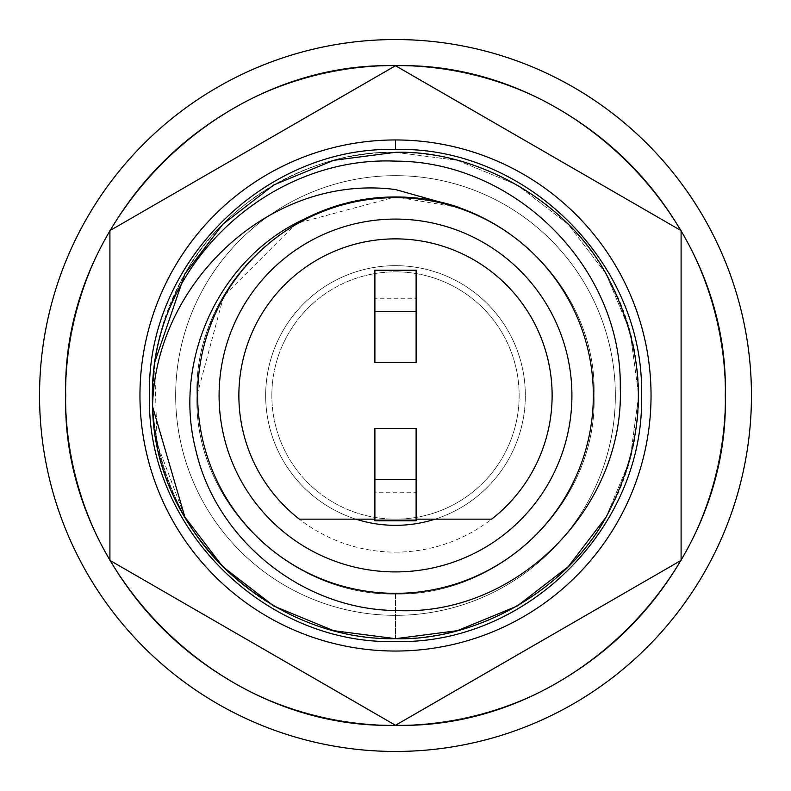 <?xml version="1.0" encoding="UTF-8"?>
<svg xmlns="http://www.w3.org/2000/svg" width="791" height="791" viewBox="0 0 791 791"><rect width="100%" height="100%" fill="white"/><g stroke="black" fill="none" stroke-linecap="round" stroke-linejoin="round"><path stroke-width="0.59" stroke-dasharray="3.96 2.97" d="M395.5 219.087A176.413 176.413 0 0 0 219.087 395.5A176.413 176.413 0 0 0 395.5 571.913A176.413 176.413 0 0 0 571.913 395.5A176.413 176.413 0 0 0 395.5 219.087M435.09 519.153A129.833 129.833 0 0 0 395.5 265.667A129.833 129.833 0 0 1 525.333 395.5A129.833 129.833 0 0 1 395.5 525.333A129.833 129.833 0 0 1 265.667 395.5A129.833 129.833 0 0 1 395.5 265.667A129.833 129.833 0 0 0 355.91 519.153M594.051 395.5C597.531 502.315 500.861 596.038 395.5 594.051C290.139 596.038 193.469 502.315 196.949 395.5C193.469 288.685 290.139 194.962 395.5 196.949C500.861 194.962 597.531 288.685 594.051 395.5C597.531 502.315 500.861 596.038 395.5 594.051C290.139 596.038 193.469 502.315 196.949 395.5C193.469 288.685 290.139 194.962 395.5 196.949C500.861 194.962 597.531 288.685 594.051 395.5C597.531 502.315 500.861 596.038 395.5 594.051C290.139 596.038 193.469 502.315 196.949 395.5C193.469 288.685 290.139 194.962 395.5 196.949C500.861 194.962 597.531 288.685 594.051 395.5C597.531 502.315 500.861 596.038 395.5 594.051C290.139 596.038 193.469 502.315 196.949 395.5C193.469 288.685 290.139 194.962 395.5 196.949C500.861 194.962 597.531 288.685 594.051 395.5C597.531 502.315 500.861 596.038 395.5 594.051C290.139 596.038 193.469 502.315 196.949 395.5C193.469 288.685 290.139 194.962 395.5 196.949C500.861 194.962 597.531 288.685 594.051 395.5C597.531 502.315 500.861 596.038 395.5 594.051C290.139 596.038 193.469 502.315 196.949 395.5C193.469 288.685 290.139 194.962 395.5 196.949C500.861 194.962 597.531 288.685 594.051 395.5C597.531 502.315 500.861 596.038 395.5 594.051C290.139 596.038 193.469 502.315 196.949 395.5C193.469 288.685 290.139 194.962 395.5 196.949C500.861 194.962 597.531 288.685 594.051 395.5C597.531 502.315 500.861 596.038 395.5 594.051C290.139 596.038 193.469 502.315 196.949 395.5C193.469 288.685 290.139 194.962 395.5 196.949C500.861 194.962 597.531 288.685 594.051 395.5C597.531 502.315 500.861 596.038 395.5 594.051C290.139 596.038 193.469 502.315 196.949 395.5C193.469 288.685 290.139 194.962 395.5 196.949C500.861 194.962 597.531 288.685 594.051 395.5C597.531 502.315 500.861 596.038 395.5 594.051C290.139 596.038 193.469 502.315 196.949 395.5C193.469 288.685 290.139 194.962 395.5 196.949C500.861 194.962 597.531 288.685 594.051 395.5C597.531 502.315 500.861 596.038 395.5 594.051C290.139 596.038 193.469 502.315 196.949 395.5C193.469 288.685 290.139 194.962 395.5 196.949C500.861 194.962 597.531 288.685 594.051 395.5C597.531 502.315 500.861 596.038 395.5 594.051C290.139 596.038 193.469 502.315 196.949 395.5C193.469 288.685 290.139 194.962 395.5 196.949C500.861 194.962 597.531 288.685 594.051 395.5C597.531 502.315 500.861 596.038 395.5 594.051C290.139 596.038 193.469 502.315 196.949 395.5C193.469 288.685 290.139 194.962 395.5 196.949C500.861 194.962 597.531 288.685 594.051 395.5C597.531 502.315 500.861 596.038 395.5 594.051C290.139 596.038 193.469 502.315 196.949 395.5C193.469 288.685 290.139 194.962 395.5 196.949C500.861 194.962 597.531 288.685 594.051 395.5C597.531 502.315 500.861 596.038 395.5 594.051C290.139 596.038 193.469 502.315 196.949 395.5C193.469 288.685 290.139 194.962 395.5 196.949C500.861 194.962 597.531 288.685 594.051 395.5C597.531 502.315 500.861 596.038 395.5 594.051C290.139 596.038 193.469 502.315 196.949 395.5C193.469 288.685 290.139 194.962 395.5 196.949C500.861 194.962 597.531 288.685 594.051 395.5C597.531 502.315 500.861 596.038 395.5 594.051C290.139 596.038 193.469 502.315 196.949 395.5C193.469 288.685 290.139 194.962 395.5 196.949C500.861 194.962 597.531 288.685 594.051 395.5C597.531 502.315 500.861 596.038 395.5 594.051C290.139 596.038 193.469 502.315 196.949 395.5C193.469 288.685 290.139 194.962 395.5 196.949C500.861 194.962 597.531 288.685 594.051 395.5C597.531 502.315 500.861 596.038 395.5 594.051C290.139 596.038 193.469 502.315 196.949 395.5C193.469 288.685 290.139 194.962 395.5 196.949C500.861 194.962 597.531 288.685 594.051 395.5C597.531 502.315 500.861 596.038 395.5 594.051C290.139 596.038 193.469 502.315 196.949 395.5C193.469 288.685 290.139 194.962 395.5 196.949C500.861 194.962 597.531 288.685 594.051 395.5C597.531 502.315 500.861 596.038 395.5 594.051C290.139 596.038 193.469 502.315 196.949 395.5C193.469 288.685 290.139 194.962 395.5 196.949C500.861 194.962 597.531 288.685 594.051 395.5C597.531 502.315 500.861 596.038 395.5 594.051C290.139 596.038 193.469 502.315 196.949 395.5C193.469 288.685 290.139 194.962 395.5 196.949C500.861 194.962 597.531 288.685 594.051 395.5C597.531 502.315 500.861 596.038 395.5 594.051C290.139 596.038 193.469 502.315 196.949 395.5C193.469 288.685 290.139 194.962 395.5 196.949C500.861 194.962 597.531 288.685 594.051 395.5C597.531 502.315 500.861 596.038 395.5 594.051C290.139 596.038 193.469 502.315 196.949 395.5C193.469 288.685 290.139 194.962 395.5 196.949C500.861 194.962 597.531 288.685 594.051 395.5M395.5 152.317C313.641 149.924 223.754 201.824 184.896 273.913C141.896 354.971 141.896 436.029 184.896 517.087C223.754 589.176 313.641 641.076 395.5 638.683C313.641 641.076 223.754 589.176 184.896 517.087C141.896 436.029 141.896 354.971 184.896 273.913C223.754 201.824 313.641 149.924 395.5 152.317A243.183 243.183 0 0 0 152.317 395.5A243.183 243.183 0 0 0 395.5 638.683L333.634 630.674L273.913 606.104L222.765 566.672L184.896 517.087L157.162 443.781L154.522 362.851L157.162 443.781L184.896 517.087L222.765 566.672L273.913 606.104L333.634 630.674L395.5 638.683C313.641 641.076 223.754 589.176 184.896 517.087C141.896 436.029 141.896 354.971 184.896 273.913C223.754 201.824 313.641 149.924 395.5 152.317C313.641 149.924 223.754 201.824 184.896 273.913C141.896 354.971 141.896 436.029 184.896 517.087C223.754 589.176 313.641 641.076 395.5 638.683C313.641 641.076 223.754 589.176 184.896 517.087C141.896 436.029 141.896 354.971 184.896 273.913C223.754 201.824 313.641 149.924 395.5 152.317C313.641 149.924 223.754 201.824 184.896 273.913C141.896 354.971 141.896 436.029 184.896 517.087C223.754 589.176 313.641 641.076 395.5 638.683C313.641 641.076 223.754 589.176 184.896 517.087C141.896 436.029 141.896 354.971 184.896 273.913C223.754 201.824 313.641 149.924 395.5 152.317C313.641 149.924 223.754 201.824 184.896 273.913C141.896 354.971 141.896 436.029 184.896 517.087C223.754 589.176 313.641 641.076 395.5 638.683C313.641 641.076 223.754 589.176 184.896 517.087C141.896 436.029 141.896 354.971 184.896 273.913C223.754 201.824 313.641 149.924 395.5 152.317C313.641 149.924 223.754 201.824 184.896 273.913C141.896 354.971 141.896 436.029 184.896 517.087C223.754 589.176 313.641 641.076 395.5 638.683C313.641 641.076 223.754 589.176 184.896 517.087C141.896 436.029 141.896 354.971 184.896 273.913C223.754 201.824 313.641 149.924 395.5 152.317C477.359 149.924 567.246 201.824 606.104 273.913C649.104 354.971 649.104 436.029 606.104 517.087C567.246 589.176 477.359 641.076 395.5 638.683C313.641 641.076 223.754 589.176 184.896 517.087C141.896 436.029 141.896 354.971 184.896 273.913C223.754 201.824 313.641 149.924 395.5 152.317C477.359 149.924 567.246 201.824 606.104 273.913C649.104 354.971 649.104 436.029 606.104 517.087C567.246 589.176 477.359 641.076 395.5 638.683C313.641 641.076 223.754 589.176 184.896 517.087C141.896 436.029 141.896 354.971 184.896 273.913C223.754 201.824 313.641 149.924 395.5 152.317C477.359 149.924 567.246 201.824 606.104 273.913C649.104 354.971 649.104 436.029 606.104 517.087C567.246 589.176 477.359 641.076 395.5 638.683C313.641 641.076 223.754 589.176 184.896 517.087C141.896 436.029 141.896 354.971 184.896 273.913C223.754 201.824 313.641 149.924 395.5 152.317C477.359 149.924 567.246 201.824 606.104 273.913C649.104 354.971 649.104 436.029 606.104 517.087C567.246 589.176 477.359 641.076 395.5 638.683C313.641 641.076 223.754 589.176 184.896 517.087C141.896 436.029 141.896 354.971 184.896 273.913C223.754 201.824 313.641 149.924 395.5 152.317C477.359 149.924 567.246 201.824 606.104 273.913C649.104 354.971 649.104 436.029 606.104 517.087C567.246 589.176 477.359 641.076 395.5 638.683C313.641 641.076 223.754 589.176 184.896 517.087C141.896 436.029 141.896 354.971 184.896 273.913C223.754 201.824 313.641 149.924 395.5 152.317L457.366 160.326L517.087 184.896L568.235 224.328L606.104 273.913L630.101 331.488L638.683 395.5L630.101 459.512L606.104 517.087L630.101 459.512L638.683 395.5L630.101 331.488L606.104 273.913L568.235 224.328L517.087 184.896L457.366 160.326L395.5 152.317C477.359 149.924 567.246 201.824 606.104 273.913C649.104 354.971 649.104 436.029 606.104 517.087C567.246 589.176 477.359 641.076 395.5 638.683C477.359 641.076 567.246 589.176 606.104 517.087C649.104 436.029 649.104 354.971 606.104 273.913C567.246 201.824 477.359 149.924 395.5 152.317C477.359 149.924 567.246 201.824 606.104 273.913C649.104 354.971 649.104 436.029 606.104 517.087C567.246 589.176 477.359 641.076 395.5 638.683C477.359 641.076 567.246 589.176 606.104 517.087C649.104 436.029 649.104 354.971 606.104 273.913C567.246 201.824 477.359 149.924 395.5 152.317C477.359 149.924 567.246 201.824 606.104 273.913C649.104 354.971 649.104 436.029 606.104 517.087C567.246 589.176 477.359 641.076 395.5 638.683C477.359 641.076 567.246 589.176 606.104 517.087C649.104 436.029 649.104 354.971 606.104 273.913C567.246 201.824 477.359 149.924 395.5 152.317C477.359 149.924 567.246 201.824 606.104 273.913C649.104 354.971 649.104 436.029 606.104 517.087C567.246 589.176 477.359 641.076 395.5 638.683C477.359 641.076 567.246 589.176 606.104 517.087C649.104 436.029 649.104 354.971 606.104 273.913C567.246 201.824 477.359 149.924 395.5 152.317C477.359 149.924 567.246 201.824 606.104 273.913C649.104 354.971 649.104 436.029 606.104 517.087C567.246 589.176 477.359 641.076 395.5 638.683A243.183 243.183 0 0 0 638.683 395.5A243.183 243.183 0 0 0 395.5 152.317C477.359 149.924 567.246 201.824 606.104 273.913C649.104 354.971 649.104 436.029 606.104 517.087C567.246 589.176 477.359 641.076 395.5 638.683L395.5 594.051C290.139 596.038 193.469 502.315 196.949 395.5L223.556 296.23L296.23 223.556L395.5 196.949L459.719 207.628M395.5 638.683L395.5 594.051C290.139 596.038 193.469 502.315 196.949 395.5C199.569 316.647 235.461 257.807 304.604 218.978M395.5 593.339A197.839 197.839 0 0 0 593.339 395.5A197.839 197.839 0 0 0 395.5 197.661A197.839 197.839 0 0 0 197.661 395.5A197.839 197.839 0 0 0 395.5 593.339M154.522 362.851L152.574 406.574L154.522 362.851M395.5 725.238A329.738 329.738 0 0 0 725.238 395.5A329.738 329.738 0 0 0 395.5 65.762A329.738 329.738 0 0 0 65.762 395.5A329.738 329.738 0 0 0 395.5 725.238A329.738 329.738 0 0 0 725.238 395.5A329.738 329.738 0 0 0 395.5 65.762A329.738 329.738 0 0 0 65.762 395.5A329.738 329.738 0 0 0 395.5 725.238M395.5 552.128A156.628 156.628 0 0 0 552.128 395.5A156.628 156.628 0 0 0 395.5 238.872A156.628 156.628 0 0 0 238.872 395.5A156.628 156.628 0 0 0 395.5 552.128M615.349 395.5A219.849 219.849 0 0 0 395.5 175.651A219.849 219.849 0 0 0 175.651 395.5A219.849 219.849 0 0 0 395.5 615.349A219.849 219.849 0 0 0 615.349 395.5A219.849 219.849 0 0 0 395.5 175.651A219.849 219.849 0 0 0 175.651 395.5A219.849 219.849 0 0 0 395.5 615.349A219.849 219.849 0 0 0 615.349 395.5M39.55 395.5A355.95 355.95 0 0 0 395.5 751.45A355.95 355.95 0 0 0 751.45 395.5A355.95 355.95 0 0 0 395.5 39.55A355.95 355.95 0 0 0 39.55 395.5M395.5 149.479C264.115 146.028 146.028 264.115 149.479 395.5C146.028 526.885 264.115 644.972 395.5 641.521C526.885 644.972 644.972 526.885 641.521 395.5C644.972 264.115 526.885 146.028 395.5 149.479L395.5 139.958M395.5 65.722C219.394 61.105 61.105 219.394 65.722 395.5C61.105 571.606 219.394 729.895 395.5 725.278C571.606 729.895 729.895 571.606 725.278 395.5C729.895 219.394 571.606 61.105 395.5 65.722L681.091 230.616L681.091 560.384L395.5 725.278L109.909 560.384L109.909 230.616L395.5 65.722M271.847 395.5A123.653 123.653 0 0 1 395.5 271.847A123.653 123.653 0 0 1 519.153 395.5A123.653 123.653 0 0 1 395.5 519.153A123.653 123.653 0 0 1 271.847 395.5A123.653 123.653 0 0 1 395.5 271.847A123.653 123.653 0 0 1 519.153 395.5A123.653 123.653 0 0 1 395.5 519.153A123.653 123.653 0 0 1 271.847 395.5M299.364 519.153A156.628 156.628 0 0 1 395.5 238.872A156.628 156.628 0 0 1 491.636 519.153L299.364 519.153M374.894 298.761L374.894 362.525L416.106 362.525L416.106 298.761L374.894 298.761L374.894 270.196L416.106 270.196L416.106 298.761M374.894 519.153L416.106 519.153M416.106 492.239L416.106 428.475L374.894 428.475L374.894 492.239L416.106 492.239L416.106 520.804L374.894 520.804L374.894 492.239M416.106 311.417L374.894 311.417M416.106 479.583L374.894 479.583M139.958 395.5A255.542 255.542 0 0 1 395.5 139.958A255.542 255.542 0 0 1 651.042 395.5A255.542 255.542 0 0 1 395.5 651.042A255.542 255.542 0 0 1 139.958 395.5M395.5 271.847A123.653 123.653 0 0 1 519.153 395.5A123.653 123.653 0 0 1 395.5 519.153"/><path stroke-width="1.19" d="M395.5 219.087A176.413 176.413 0 0 0 219.087 395.5A176.413 176.413 0 0 0 395.5 571.913A176.413 176.413 0 0 0 571.913 395.5A176.413 176.413 0 0 0 395.5 219.087M355.91 519.153A129.833 129.833 0 0 0 435.09 519.153M395.5 638.683C270.532 641.096 154.077 532.679 152.574 406.574L184.896 517.087L222.765 566.672L273.913 606.104L333.634 630.674L395.5 638.683L333.634 630.674L273.913 606.104L222.765 566.672L184.896 517.087L152.574 406.574L184.896 517.087L222.765 566.672L273.913 606.104L333.634 630.674L395.5 638.683L333.634 630.674L273.913 606.104L222.765 566.672L184.896 517.087L152.574 406.574L184.896 517.087L222.765 566.672L273.913 606.104L333.634 630.674L395.5 638.683L333.634 630.674L273.913 606.104L222.765 566.672L184.896 517.087L152.574 406.574C154.917 283.04 270.552 173.199 395.5 189.553L459.719 207.628A198.551 198.551 0 0 0 304.604 218.978C219.532 257.639 172.626 359.747 195.713 449.664C216.062 540.144 302.775 609.614 395.5 610.494C516.058 617.029 624.455 507.782 620.273 387.867C622.23 267.615 515.099 161.156 395.5 161.137C279.391 156.015 170.589 247.652 154.522 362.851L184.896 273.913L222.765 224.328L273.913 184.896L333.634 160.326L395.5 152.317L333.634 160.326L273.913 184.896L222.765 224.328L184.896 273.913L154.522 362.851L184.896 273.913L222.765 224.328L273.913 184.896L333.634 160.326L395.5 152.317L333.634 160.326L273.913 184.896L222.765 224.328L184.896 273.913L154.522 362.851L184.896 273.913L222.765 224.328L273.913 184.896L333.634 160.326L395.5 152.317L333.634 160.326L273.913 184.896L222.765 224.328L184.896 273.913L154.522 362.851L184.896 273.913L222.765 224.328L273.913 184.896L333.634 160.326L395.5 152.317C477.359 149.924 567.246 201.824 606.104 273.913C649.104 354.971 649.104 436.029 606.104 517.087C567.246 589.176 477.359 641.076 395.5 638.683C477.359 641.076 567.246 589.176 606.104 517.087C649.104 436.029 649.104 354.971 606.104 273.913C567.246 201.824 477.359 149.924 395.5 152.317C477.359 149.924 567.246 201.824 606.104 273.913C649.104 354.971 649.104 436.029 606.104 517.087C567.246 589.176 477.359 641.076 395.5 638.683C477.359 641.076 567.246 589.176 606.104 517.087C649.104 436.029 649.104 354.971 606.104 273.913C567.246 201.824 477.359 149.924 395.5 152.317C477.359 149.924 567.246 201.824 606.104 273.913C649.104 354.971 649.104 436.029 606.104 517.087C567.246 589.176 477.359 641.076 395.5 638.683L457.366 630.674L517.087 606.104L568.235 566.672L606.104 517.087L568.235 566.672L517.087 606.104L457.366 630.674L395.5 638.683C477.359 641.076 567.246 589.176 606.104 517.087C649.104 436.029 649.104 354.971 606.104 273.913C567.246 201.824 477.359 149.924 395.5 152.317M395.5 593.339A197.839 197.839 0 0 0 593.339 395.5A197.839 197.839 0 0 0 395.5 197.661A197.839 197.839 0 0 0 197.661 395.5A197.839 197.839 0 0 0 395.5 593.339M152.574 406.574A243.183 243.183 0 0 1 154.522 362.851M39.55 395.5A355.95 355.95 0 0 0 395.5 751.45A355.95 355.95 0 0 0 751.45 395.5A355.95 355.95 0 0 0 395.5 39.55A355.95 355.95 0 0 0 39.55 395.5M395.5 139.958L395.5 149.479C264.115 146.028 146.028 264.115 149.479 395.5C146.028 526.885 264.115 644.972 395.5 641.521C526.885 644.972 644.972 526.885 641.521 395.5C644.972 264.115 526.885 146.028 395.5 149.479M395.5 65.722C219.394 61.105 61.105 219.394 65.722 395.5C61.105 571.606 219.394 729.895 395.5 725.278C571.606 729.895 729.895 571.606 725.278 395.5C729.895 219.394 571.606 61.105 395.5 65.722L681.091 230.616L681.091 560.384L395.5 725.278L109.909 560.384L109.909 230.616L395.5 65.722M374.894 519.153L299.364 519.153A156.628 156.628 0 0 1 395.5 238.872A156.628 156.628 0 0 1 491.636 519.153L416.106 519.153M416.106 311.417L416.106 270.196L374.894 270.196L374.894 362.525L416.106 362.525L416.106 311.417L374.894 311.417M416.106 479.583L416.106 428.475L374.894 428.475L374.894 520.804L416.106 520.804L416.106 479.583L374.894 479.583M139.958 395.5A255.542 255.542 0 0 1 395.5 139.958A255.542 255.542 0 0 1 651.042 395.5A255.542 255.542 0 0 1 395.5 651.042A255.542 255.542 0 0 1 139.958 395.5"/></g></svg>
